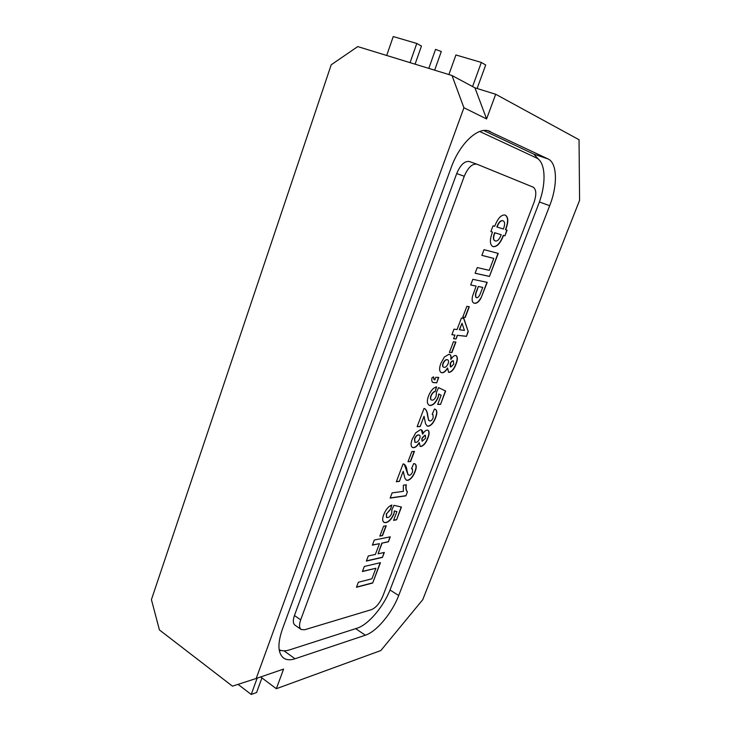 <?xml version="1.0" encoding="UTF-8"?>
<svg xmlns="http://www.w3.org/2000/svg" width="731" height="731" viewBox="0 0 731 731"><rect width="100%" height="100%" fill="white"/><g stroke="black" fill="none" stroke-linecap="round" stroke-linejoin="round"><path stroke-width="1.1" d="M428.805 68.394L435.548 49.379L441.296 51.517L434.653 70.185M279.16 649.722C281.965 651.138 285.41 651.193 289.494 649.896L357.03 628.212C368.406 624.795 383.949 606.246 390.482 588.784L538.445 204.516C546.496 184.194 545.874 161.953 536.326 157.869L479.71 131.498M371.439 609.654C375.972 607.689 379.736 603.258 382.752 596.341L533.922 202.706C536.645 194.601 536.39 189.42 533.155 187.145L476.932 164.201C472.226 163.488 467.995 167.509 464.258 176.281L300.688 619.842C298.988 624.786 299.189 628.03 301.291 629.555L304.69 629.747L371.439 609.654M425.552 423.733L424.044 416.25L420.142 426.566L417.136 426.685L424.035 408.419L424.802 408.666C426.557 410.045 427.534 412.448 427.754 415.848L428.613 420.005L429.974 421.001C431.199 420.955 432.268 419.859 433.191 417.703L432.926 414.514L432.176 414.322L434.47 409.022L435.338 409.287C437.239 410.429 437.339 413.253 435.639 417.748C433.693 422.737 431.272 425.57 428.366 426.255L427.187 426.036L425.552 423.733M427.672 403.539C427.059 401.63 427.343 399.117 428.53 395.992C430.723 390.665 433.419 387.622 436.617 386.854L435.173 391.542C433.647 391.862 432.323 393.278 431.199 395.791C430.404 398.02 430.477 399.418 431.427 400.003L432.185 400.149C433.666 400.177 434.982 398.879 436.133 396.239L436.444 392.319L438.582 387.631L445.636 391.012L440.528 404.407L437.668 404.417L441.159 395.224L438.902 394.11L438.161 397.536C435.85 402.662 433.2 405.321 430.221 405.513L429.088 405.285L427.672 403.539M434.835 379.846L435.795 377.306L438.737 377.424L436.681 382.852L432.926 382.487C431.829 381.829 431.509 380.266 431.975 377.808L433.556 376.84L434.168 379.691L434.835 379.846M444.375 357.02L449.035 354.243L449.739 354.416C451 355.074 451.411 356.71 450.99 359.341C452.526 356.792 454.042 355.513 455.541 355.494L456.162 355.65C457.789 357.039 457.752 359.89 456.034 364.193C454.179 369.128 451.877 371.86 449.117 372.39L448.56 372.262L447.655 368.141C445.809 371.193 443.973 372.737 442.136 372.783L441.159 372.572C439.203 371.22 439.093 368.168 440.848 363.389L444.375 357.02M465.236 317.437L462.778 317.09L466.853 306.326L469.302 306.718L465.236 317.437L462.805 317.026M476.119 286.086L470.673 284.999L472.811 279.333L487.212 282.349L480.916 298.285C478.732 301.985 476.603 303.639 474.52 303.264L473.843 303.073C472.135 302.214 471.705 299.874 472.573 296.055L476.119 286.086L470.691 284.953M503.522 235.4C500.534 243.231 497.08 246.987 493.169 246.658L492.776 246.521C489.715 244.501 489.624 239.686 492.511 232.093L490.848 231.599L493.041 225.806L494.695 226.327C497.774 218.286 501.265 214.53 505.176 215.06C508.493 216.961 508.666 221.858 505.678 229.744L507.086 230.183L504.938 235.821L503.284 235.309C500.296 243.14 496.852 246.895 492.941 246.566L493.169 246.658M481.866 255.384L484.032 249.646L498.231 253.41L489.459 276.437L475.104 273.266L477.252 267.573L489.24 270.342L493.781 258.409L481.866 255.384M454.974 335.063L451.886 334.716L453.988 329.16L457.067 329.535L461.407 318.067L463.865 318.405L468.251 331.636L466.451 336.342L457.46 335.337L456.062 339.001L453.576 338.745L454.974 335.063L451.913 334.643M451.904 352.598L449.41 352.397L453.421 341.779L455.906 342.026L451.904 352.598L449.437 352.305M415.729 432.807L420.453 429.7L421.458 429.883C422.564 430.477 422.938 431.911 422.582 434.196C424.108 431.655 425.643 430.285 427.178 430.102L428.064 430.257C429.526 431.537 429.472 434.15 427.891 438.097C426.091 442.885 423.77 445.682 420.946 446.495L420.17 446.367L419.347 442.73C417.511 445.773 415.656 447.418 413.764 447.674L412.439 447.463C410.694 446.212 410.63 443.434 412.238 439.13L415.729 432.807M410.612 461.499L407.999 461.736L411.845 451.575L414.44 451.374L410.612 461.499L408.053 461.59M404.883 478.229L403.22 471.285L399.4 481.373L396.33 481.747L403.083 463.874L404.161 464.176C405.769 465.455 406.719 467.584 407.003 470.581L407.953 474.446L409.351 475.269C410.603 475.113 411.681 473.98 412.586 471.86L412.412 468.937L411.489 468.754L413.746 463.545L414.97 463.865C416.624 465.007 416.661 467.612 415.089 471.696C413.189 476.585 410.758 479.472 407.797 480.377L406.372 480.166L404.883 478.229M407.45 491.771L405.897 495.846L390.153 498.094L392.118 492.886L403.384 491.36L403.348 485.174L406.345 484.799C405.751 488.198 406.116 490.519 407.45 491.771L405.897 495.846M383.099 521.395C382.386 519.814 382.596 517.539 383.738 514.551C385.84 509.443 388.554 506.263 391.871 505.002L390.518 509.406L386.516 513.893L386.598 517.475L387.695 517.566C389.248 517.329 390.582 515.931 391.688 513.39L391.88 509.863L393.954 505.331L401.447 507.031L396.577 519.814L393.58 520.344L396.915 511.581L394.512 510.996L393.863 514.167C391.615 519.129 388.938 521.961 385.831 522.674L384.104 522.482L383.099 521.395M382.514 535.576L379.837 536.106L383.565 526.247L386.242 525.763L382.514 535.576L379.901 535.924M379.444 543.672L372.371 545.143L374.309 540.035L390.281 536.828L388.38 541.817L382.112 543.124L378.046 553.833L384.342 552.435L382.45 557.397L366.359 561.07L368.269 555.999L375.368 554.427L379.444 543.672L372.445 544.96M362.402 571.523L364.312 566.47L380.44 562.669L372.691 583.018L356.454 587.285L358.345 582.269L371.905 578.797L375.917 568.252L362.402 571.523M469.558 161.597L469.403 161.533C464.66 160.802 460.429 164.804 456.711 173.539L294.447 615.52C292.765 620.455 292.976 623.689 295.096 625.233L300.98 629.336M490.857 231.581L492.511 232.093M505.139 215.051C508.264 217.116 508.365 221.986 505.441 229.653L505.678 229.744M506.839 230.11L504.938 235.821M504.701 235.729L503.284 235.309M502.965 220.789L502.672 220.68C500.479 220.296 498.533 222.388 496.833 226.975L503.367 229.022C505.13 224.554 505.03 221.822 503.083 220.835L502.91 220.771C500.717 220.387 498.77 222.48 497.071 227.067M501.21 234.706L494.896 232.814C493.169 237.228 493.242 239.923 495.106 240.901L495.426 241.002C497.619 241.312 499.547 239.211 501.21 234.706L494.659 232.714C492.941 237.136 493.005 239.832 494.869 240.81L494.969 240.846M497.994 253.346L489.459 276.437M489.231 276.345L475.123 273.23M481.875 255.347L493.781 258.409M486.965 282.294L480.916 298.285M480.687 298.184C478.513 301.885 476.384 303.548 474.291 303.164L474.52 303.264M474.291 303.164L473.697 303.009M478.302 286.47L477.261 289.915C475.552 293.551 475.241 296.128 476.32 297.645L476.585 297.727C477.718 297.8 478.814 296.786 479.874 294.684L482.752 287.402L478.302 286.47L477.032 289.814C475.324 293.451 475.013 296.028 476.091 297.544L476.21 297.581M482.752 287.402L478.531 286.561M469.046 306.682L465.007 317.336M463.655 318.378L468.251 331.636M468.023 331.536L466.451 336.342M466.232 336.233L457.46 335.337M457.231 335.237L456.062 339.001M455.842 338.901L453.604 338.663M462.029 323.266L459.315 329.727L464.432 330.421L462.029 323.266L459.543 329.827M455.651 341.998L451.676 352.488M449.666 354.389C450.808 355.111 451.173 356.728 450.771 359.241L450.99 359.341M456.08 355.613C457.569 357.112 457.478 359.935 455.815 364.084L456.034 364.193M455.815 364.084C453.96 369.018 451.657 371.75 448.898 372.28L449.117 372.39M448.898 372.28L448.423 372.189M442.136 372.783L441.917 372.673C443.744 372.627 445.59 371.083 447.436 368.04L447.655 368.141M441.917 372.673L441.003 372.49M447.582 359.798L447.016 359.625C445.554 359.488 444.22 360.73 443.004 363.344C442.337 365.363 442.456 366.615 443.379 367.081L443.47 367.126M453.54 360.94L453.046 360.785C451.968 360.758 451.009 361.726 450.168 363.709L450.415 366.834M453.777 364.084L453.266 360.886C452.187 360.858 451.228 361.836 450.387 363.819L450.954 366.999L453.777 364.084M448.094 363.682C448.807 361.58 448.67 360.301 447.674 359.835L447.235 359.725C445.782 359.597 444.448 360.84 443.233 363.453C442.557 365.473 442.684 366.724 443.598 367.19L444.311 367.355C445.709 367.391 446.97 366.167 448.094 363.682M438.481 377.415L436.681 382.852M436.462 382.742L432.77 382.404M433.291 377.004L434.031 379.617M436.343 386.918L435.173 391.542M434.954 391.432C433.428 391.752 432.103 393.168 430.97 395.681L431.199 395.791M430.97 395.681C430.184 397.902 430.257 399.309 431.208 399.894L431.272 399.921M445.417 390.902L440.528 404.407M440.318 404.298L437.705 404.307M438.902 394.11L441.159 395.224M438.682 394L438.161 397.536M437.942 397.426C435.63 402.553 432.98 405.212 430.002 405.403L430.221 405.513M430.002 405.403L429.088 405.285M420.142 426.566L424.044 416.25M419.923 426.456L417.182 426.557M424.757 408.647C426.383 410.1 427.315 412.467 427.534 415.738L428.613 420.005M428.403 419.896L429.252 420.809M432.853 414.477L432.204 414.239M435.31 409.278C437.028 410.548 437.074 413.326 435.42 417.639L435.639 417.748M435.42 417.639C433.483 422.628 431.052 425.46 428.147 426.146L428.366 426.255M428.147 426.146L427.023 425.945M421.403 429.855L422.582 434.196M428 430.221C429.307 431.619 429.198 434.205 427.672 437.979L427.891 438.097M427.672 437.979C425.871 442.767 423.56 445.572 420.736 446.385L420.946 446.495M420.736 446.385L420.023 446.285M413.764 447.674L413.554 447.564C415.436 447.299 417.3 445.654 419.128 442.62L419.347 442.73M413.554 447.564L412.439 447.463M419.265 435.064L418.507 434.872C417.008 434.918 415.665 436.224 414.468 438.792L414.842 442.173M425.369 435.402L424.748 435.247L421.851 438.298L422.034 441.131M425.561 438.262L425.46 435.438L424.958 435.356L422.061 438.408L422.162 441.204L425.561 438.262M419.695 438.545C420.362 436.654 420.243 435.502 419.338 435.1L418.726 434.991C417.227 435.036 415.875 436.343 414.687 438.911L414.989 442.264L415.884 442.392C417.328 442.264 418.598 440.985 419.695 438.545M414.175 451.392L410.393 461.38M399.4 481.373L403.22 471.285M399.181 481.254L396.385 481.592M404.161 464.167L407.953 474.446M407.734 474.328L408.483 475.059M412.33 468.9L411.535 468.644M414.943 463.856C416.414 465.108 416.387 467.685 414.879 471.577L415.089 471.696M414.879 471.577C412.978 476.466 410.548 479.353 407.587 480.258L407.797 480.377M407.587 480.258L406.198 480.066M405.687 495.728L390.217 497.93M406.107 484.827C405.55 488.153 405.924 490.428 407.24 491.652M391.588 505.103L390.518 509.406M390.317 509.288L386.516 513.893M386.306 513.765L386.461 517.384M401.209 506.976L396.577 519.814M396.376 519.695L393.644 520.17M394.512 510.996L396.915 511.581M394.301 510.878L393.863 514.167M393.653 514.048C391.405 519.001 388.728 521.833 385.621 522.546L385.831 522.674M385.621 522.546L383.921 522.373M385.968 525.808L382.304 535.457M390.007 536.883L388.38 541.817M388.179 541.698L382.112 543.124M381.902 542.996L378.046 553.833M384.067 552.49L382.45 557.397M382.249 557.269L366.432 560.878M380.166 562.733L372.691 583.018M372.49 582.89L356.527 587.084M362.485 571.331L375.917 568.252M281.07 650.462L279.343 650.773M483.703 130.52L533.813 154.14L539.122 159.888M260.656 676.961L276.345 688.712L380.833 650.544L422.774 599.648L579.582 200.285L579.043 139.74L495.7 94.262L486.59 118.943L463.92 107.74L256.197 678.487L232.458 686.171L159.431 629.939L151.418 599.639L331.207 64.794L357.742 46.592L451.986 75.503L474.949 87.839L495.7 94.262M490.41 131.562L489.185 131.068C477.91 126.518 459.644 143.678 451.128 167.746L282.276 629.51C277.305 644.239 277.89 653.852 284.048 658.357C286.936 660.093 290.6 660.23 295.022 658.759L365.354 635.202C376.629 631.657 392.108 612.989 398.697 595.518L549.675 205.694C557.79 185.309 557.387 163.013 548.012 158.929L487.723 130.675M463.92 107.74L451.986 75.503M276.345 688.712L283.591 669.084L256.197 678.487M257.157 678.158L251.226 694.45L256.59 692.513L261.926 677.911M251.226 694.45L238.05 684.362M472.564 86.56L481.345 62.437L485.695 64.995L477.115 88.506M481.345 62.437L455.925 54.971L448.898 74.553M415.071 64.182L421.449 46.062L416.789 43.467L410.064 62.647M416.789 43.467L393.241 36.55L386.69 55.474M486.59 118.943L474.949 87.839M464.258 176.281L456.711 173.539M300.688 619.842L294.447 615.52M295.022 658.759L284.021 650.837M365.354 635.202L355.65 628.651M398.697 595.518L390.007 589.99M549.675 205.694L539.387 201.966M548.012 158.929L533.813 154.14M476.932 164.201L469.403 161.533M284.048 658.357L283.052 657.635"/></g></svg>
